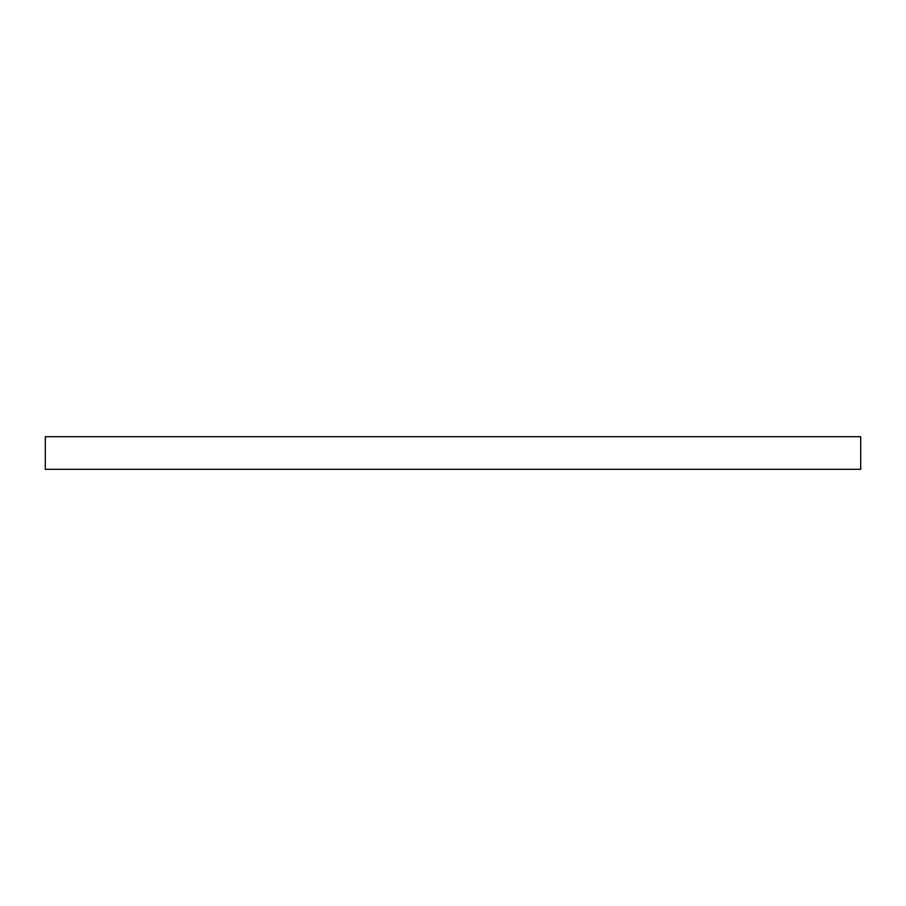 <?xml version="1.0" encoding="UTF-8"?>
<svg xmlns="http://www.w3.org/2000/svg" width="906" height="906" viewBox="0 0 906 906"><rect width="100%" height="100%" fill="white"/><g stroke="black" fill="none" stroke-linecap="round" stroke-linejoin="round"><path stroke-width="1.36" d="M45.3 436.692L45.3 469.308L860.7 469.308L860.7 436.692L45.3 436.692L45.3 469.308L860.7 469.308L860.7 436.692L45.3 436.692"/></g></svg>
